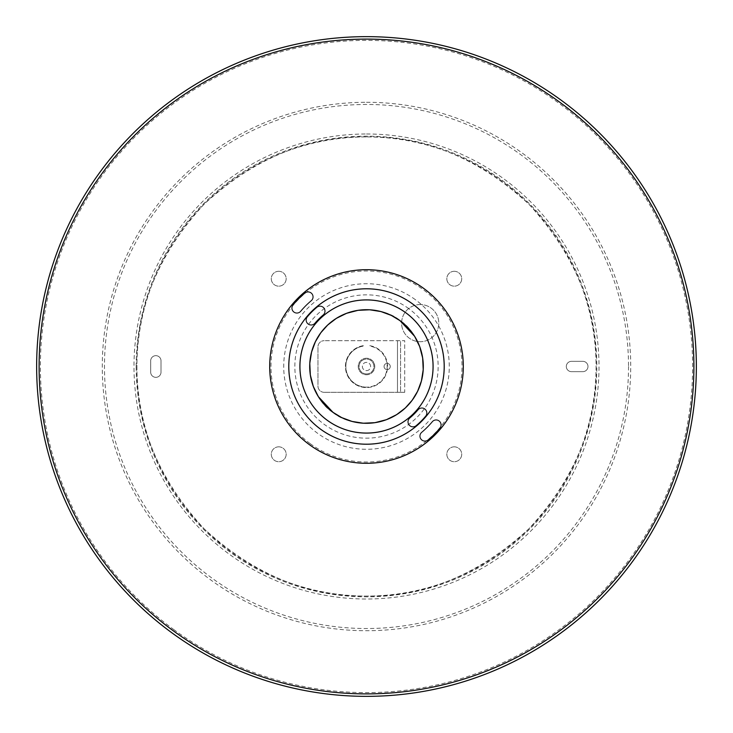 <?xml version="1.0" encoding="UTF-8"?>
<svg xmlns="http://www.w3.org/2000/svg" width="733" height="733" viewBox="0 0 733 733"><rect width="100%" height="100%" fill="white"/><g stroke="black" fill="none" stroke-linecap="round" stroke-linejoin="round"><path stroke-width="0.55" stroke-dasharray="3.67 2.75" d="M366.5 102.281A264.219 264.219 0 0 1 630.719 366.5A264.219 264.219 0 0 1 366.5 630.719A264.219 264.219 0 0 1 102.281 366.5A264.219 264.219 0 0 1 366.5 102.281M628.529 366.5A262.029 262.029 0 0 1 366.5 628.529A262.029 262.029 0 0 1 104.471 366.5A262.029 262.029 0 0 1 366.5 104.471A262.029 262.029 0 0 1 628.529 366.5M420.192 304.543A18.591 18.591 0 0 0 401.611 323.134A18.591 18.591 0 0 0 420.192 341.715A18.591 18.591 0 0 0 438.783 323.134A18.591 18.591 0 0 0 420.192 304.543A18.591 18.591 0 0 0 401.611 323.134A18.591 18.591 0 0 0 420.192 341.715A18.591 18.591 0 0 0 438.783 323.134A18.591 18.591 0 0 0 420.192 304.543M454.268 446.837A7.431 7.431 0 0 0 446.837 454.268A7.431 7.431 0 0 0 454.268 461.708A7.431 7.431 0 0 0 461.708 454.268A7.431 7.431 0 0 0 454.268 446.837A7.431 7.431 0 0 0 446.837 454.268A7.431 7.431 0 0 0 454.268 461.708A7.431 7.431 0 0 0 461.708 454.268A7.431 7.431 0 0 0 454.268 446.837M454.268 271.292A7.431 7.431 0 0 0 446.837 278.732A7.431 7.431 0 0 0 454.268 286.163A7.431 7.431 0 0 0 461.708 278.732A7.431 7.431 0 0 0 454.268 271.292A7.431 7.431 0 0 0 446.837 278.732A7.431 7.431 0 0 0 454.268 286.163A7.431 7.431 0 0 0 461.708 278.732A7.431 7.431 0 0 0 454.268 271.292M278.732 446.837A7.431 7.431 0 0 0 271.292 454.268A7.431 7.431 0 0 0 278.732 461.708A7.431 7.431 0 0 0 286.163 454.268A7.431 7.431 0 0 0 278.732 446.837A7.431 7.431 0 0 0 271.292 454.268A7.431 7.431 0 0 0 278.732 461.708A7.431 7.431 0 0 0 286.163 454.268A7.431 7.431 0 0 0 278.732 446.837M278.732 271.292A7.431 7.431 0 0 0 271.292 278.732A7.431 7.431 0 0 0 278.732 286.163A7.431 7.431 0 0 0 286.163 278.732A7.431 7.431 0 0 0 278.732 271.292A7.431 7.431 0 0 0 271.292 278.732A7.431 7.431 0 0 0 278.732 286.163A7.431 7.431 0 0 0 286.163 278.732A7.431 7.431 0 0 0 278.732 271.292M161.013 360.819A5.158 5.158 0 0 0 155.854 355.661A5.158 5.158 0 0 0 150.686 360.819L150.686 372.181A5.158 5.158 0 0 0 155.854 377.339A5.158 5.158 0 0 0 161.013 372.181L161.013 360.819A5.158 5.158 0 0 0 155.854 355.661A5.158 5.158 0 0 0 150.686 360.819L150.686 372.181A5.158 5.158 0 0 0 155.854 377.339A5.158 5.158 0 0 0 161.013 372.181L161.013 360.819M366.5 387.152A20.652 20.652 0 0 1 345.903 368.039A20.652 20.652 0 0 1 363.431 346.077A20.652 20.652 0 0 0 345.903 368.039A20.652 20.652 0 0 0 366.5 387.152A20.652 20.652 0 0 0 387.097 368.039A20.652 20.652 0 0 0 369.569 346.077L369.624 345.664A21.065 21.065 0 0 1 387.51 368.067A21.065 21.065 0 0 1 366.5 387.565A21.065 21.065 0 0 0 387.51 368.067A21.065 21.065 0 0 0 369.624 345.664L369.569 346.077A20.652 20.652 0 0 1 387.097 368.039A20.652 20.652 0 0 1 366.5 387.152M412.963 426.624A4.746 4.746 0 0 1 409.912 418.231A67.528 67.528 0 0 0 418.231 409.912A4.746 4.746 0 0 1 424.92 409.326A4.746 4.746 0 0 1 425.506 416.014L425.827 416.28A5.158 5.158 0 0 0 425.186 409.005A5.158 5.158 0 0 0 417.92 409.646A67.115 67.115 0 0 1 409.646 417.92A5.158 5.158 0 0 0 412.963 427.037A5.158 5.158 0 0 0 416.28 425.827A77.441 77.441 0 0 0 425.561 416.591L425.241 416.326A77.029 77.029 0 0 1 416.014 425.506A4.746 4.746 0 0 1 408.501 423.491A4.746 4.746 0 0 1 409.912 418.231A67.528 67.528 0 0 0 418.231 409.912A4.746 4.746 0 0 1 424.92 409.326A4.746 4.746 0 0 1 425.506 416.014L425.827 416.28A5.158 5.158 0 0 0 425.186 409.005A5.158 5.158 0 0 0 417.92 409.646A67.115 67.115 0 0 1 409.646 417.92A5.158 5.158 0 0 0 412.963 427.037A5.158 5.158 0 0 0 416.28 425.827A77.441 77.441 0 0 0 425.561 416.591L425.241 416.326A77.029 77.029 0 0 1 416.014 425.506A4.746 4.746 0 0 1 412.963 426.624M424.911 440.863A4.746 4.746 0 0 1 421.86 432.47A86.118 86.118 0 0 0 432.47 421.86A4.746 4.746 0 0 1 439.159 421.273A4.746 4.746 0 0 1 439.745 427.962L440.066 428.228A5.158 5.158 0 0 0 439.424 420.953A5.158 5.158 0 0 0 432.149 421.594A85.706 85.706 0 0 1 421.594 432.149A5.158 5.158 0 0 0 424.911 441.275A5.158 5.158 0 0 0 428.228 440.066A96.032 96.032 0 0 0 439.8 428.539L439.479 428.274A95.62 95.62 0 0 1 427.962 439.745A4.746 4.746 0 0 1 420.449 437.729A4.746 4.746 0 0 1 421.86 432.47A86.118 86.118 0 0 0 432.47 421.86A4.746 4.746 0 0 1 439.159 421.273A4.746 4.746 0 0 1 439.745 427.962L440.066 428.228A5.158 5.158 0 0 0 439.424 420.953A5.158 5.158 0 0 0 432.149 421.594A85.706 85.706 0 0 1 421.594 432.149A5.158 5.158 0 0 0 424.911 441.275A5.158 5.158 0 0 0 428.228 440.066A96.032 96.032 0 0 0 439.8 428.539L439.479 428.274A95.62 95.62 0 0 1 427.962 439.745A4.746 4.746 0 0 1 424.911 440.863M311.131 324.792A4.746 4.746 0 0 1 307.494 316.986A77.029 77.029 0 0 1 316.674 307.759L316.409 307.439A77.441 77.441 0 0 0 307.173 316.72A5.158 5.158 0 0 0 311.131 325.205A5.158 5.158 0 0 0 315.08 323.354A67.115 67.115 0 0 1 323.354 315.08A5.158 5.158 0 0 0 323.995 307.814A5.158 5.158 0 0 0 316.72 307.173L316.986 307.494A4.746 4.746 0 0 1 323.674 308.08A4.746 4.746 0 0 1 323.088 314.769A67.528 67.528 0 0 0 314.769 323.088A4.746 4.746 0 0 1 306.825 322.044A4.746 4.746 0 0 1 307.494 316.986A77.029 77.029 0 0 1 316.674 307.759L316.409 307.439A77.441 77.441 0 0 0 307.173 316.72A5.158 5.158 0 0 0 311.131 325.205A5.158 5.158 0 0 0 315.08 323.354A67.115 67.115 0 0 1 323.354 315.08A5.158 5.158 0 0 0 323.995 307.814A5.158 5.158 0 0 0 316.72 307.173L316.986 307.494A4.746 4.746 0 0 1 323.674 308.08A4.746 4.746 0 0 1 323.088 314.769A67.528 67.528 0 0 0 314.769 323.088A4.746 4.746 0 0 1 311.131 324.792M296.892 312.844A4.746 4.746 0 0 1 293.255 305.038A95.62 95.62 0 0 1 304.726 293.521L304.461 293.2A96.032 96.032 0 0 0 292.934 304.772A5.158 5.158 0 0 0 296.892 313.257A5.158 5.158 0 0 0 300.851 311.406A85.706 85.706 0 0 1 311.406 300.851A5.158 5.158 0 0 0 312.047 293.576A5.158 5.158 0 0 0 304.772 292.934L305.038 293.255A4.746 4.746 0 0 1 311.727 293.841A4.746 4.746 0 0 1 311.14 300.53A86.118 86.118 0 0 0 300.53 311.14A4.746 4.746 0 0 1 292.586 310.096A4.746 4.746 0 0 1 293.255 305.038A95.62 95.62 0 0 1 304.726 293.521L304.461 293.2A96.032 96.032 0 0 0 292.934 304.772A5.158 5.158 0 0 0 296.892 313.257A5.158 5.158 0 0 0 300.851 311.406A85.706 85.706 0 0 1 311.406 300.851A5.158 5.158 0 0 0 312.047 293.576A5.158 5.158 0 0 0 304.772 292.934L305.038 293.255A4.746 4.746 0 0 1 311.727 293.841A4.746 4.746 0 0 1 311.14 300.53A86.118 86.118 0 0 0 300.53 311.14A4.746 4.746 0 0 1 296.892 312.844M366.5 358.235A8.265 8.265 0 0 0 358.235 366.5A8.265 8.265 0 0 0 366.5 374.765A8.265 8.265 0 0 0 374.765 366.5A8.265 8.265 0 0 0 366.5 358.235A8.265 8.265 0 0 0 358.235 366.5A8.265 8.265 0 0 0 366.5 374.765A8.265 8.265 0 0 0 374.765 366.5A8.265 8.265 0 0 0 366.5 358.235A8.265 8.265 0 0 0 358.235 366.5A8.265 8.265 0 0 0 366.5 374.765A8.265 8.265 0 0 0 374.765 366.5A8.265 8.265 0 0 0 366.5 358.235A8.265 8.265 0 0 0 358.235 366.5A8.265 8.265 0 0 0 366.5 374.765A8.265 8.265 0 0 0 374.765 366.5A8.265 8.265 0 0 0 366.5 358.235M387.152 369.597A3.097 3.097 0 0 1 384.055 366.5A3.097 3.097 0 0 1 387.152 363.403A3.097 3.097 0 0 0 384.055 366.5A3.097 3.097 0 0 0 387.152 369.597A3.097 3.097 0 0 0 390.249 366.5A3.097 3.097 0 0 0 387.152 363.403A3.097 3.097 0 0 1 390.249 366.5A3.097 3.097 0 0 1 387.152 369.597M366.5 373.931A7.431 7.431 0 0 1 359.069 366.5A7.431 7.431 0 0 1 366.5 359.069A7.431 7.431 0 0 0 359.069 366.5A7.431 7.431 0 0 0 366.5 373.931A7.431 7.431 0 0 0 373.931 366.5A7.431 7.431 0 0 0 366.5 359.069A7.431 7.431 0 0 1 373.931 366.5A7.431 7.431 0 0 1 366.5 373.931M582.827 371.658A5.158 5.158 0 0 0 587.985 366.5A5.158 5.158 0 0 0 582.827 361.342L571.465 361.342A5.158 5.158 0 0 0 566.307 366.5A5.158 5.158 0 0 0 571.465 371.658L582.827 371.658A5.158 5.158 0 0 0 587.985 366.5A5.158 5.158 0 0 0 582.827 361.342L571.465 361.342A5.158 5.158 0 0 0 566.307 366.5A5.158 5.158 0 0 0 571.465 371.658L582.827 371.658M363.376 345.664L363.376 345.664A21.065 21.065 0 0 0 345.49 368.067A21.065 21.065 0 0 0 366.5 387.565A21.065 21.065 0 0 1 345.49 368.067A21.065 21.065 0 0 1 363.376 345.664M404.708 392.311L400.575 392.311L400.575 340.689L404.708 340.689L404.708 392.311L324.16 392.311L400.575 392.311L400.575 340.689L324.16 340.689L404.708 340.689L404.708 392.311M366.5 136.915C307.851 136.146 253.737 158.557 204.159 204.159C158.557 253.728 136.146 307.842 136.915 366.5C136.146 425.149 158.557 479.263 204.159 528.841C253.728 574.443 307.842 596.854 366.5 596.085C425.149 596.854 479.263 574.443 528.841 528.841C574.443 479.272 596.854 425.158 596.085 366.5C596.854 307.851 574.443 253.737 528.841 204.159C479.272 158.557 425.158 136.146 366.5 136.915A229.585 229.585 0 0 0 136.915 366.5A229.585 229.585 0 0 0 366.5 596.085A229.585 229.585 0 0 0 596.085 366.5A229.585 229.585 0 0 0 366.5 136.915M324.16 392.311A6.194 6.194 0 0 1 317.966 386.117L317.966 346.883A6.194 6.194 0 0 1 324.16 340.689A6.194 6.194 0 0 0 317.966 346.883L317.966 386.117A6.194 6.194 0 0 0 324.16 392.311M366.5 423.289A56.789 56.789 0 0 0 423.289 366.5A56.789 56.789 0 0 0 366.5 309.711A56.789 56.789 0 0 0 309.711 366.5A56.789 56.789 0 0 0 366.5 423.289M366.5 370.632A4.132 4.132 0 0 0 370.632 366.5A4.132 4.132 0 0 0 366.5 362.368A4.132 4.132 0 0 0 362.368 366.5A4.132 4.132 0 0 0 366.5 370.632A4.132 4.132 0 0 0 370.632 366.5A4.132 4.132 0 0 0 366.5 362.368A4.132 4.132 0 0 0 362.368 366.5A4.132 4.132 0 0 0 366.5 370.632M358.217 310.316L357.759 310.389M320.999 332.516L320.642 333.002M310.316 374.783L310.389 375.241M374.783 422.684L375.241 422.611M412.001 400.484L412.358 399.998M422.684 358.217L422.611 357.759M366.5 133.992A232.508 232.508 0 0 1 599.008 366.5A232.508 232.508 0 0 1 366.5 599.008A232.508 232.508 0 0 1 133.992 366.5A232.508 232.508 0 0 1 366.5 133.992M136.182 366.5A230.318 230.318 0 0 1 366.5 136.182A230.318 230.318 0 0 1 596.818 366.5A230.318 230.318 0 0 1 366.5 596.818A230.318 230.318 0 0 1 136.182 366.5M397.478 392.311L397.478 340.689L397.478 392.311M310.169 443.63A95.51 95.51 0 0 1 366.5 270.99A95.51 95.51 0 0 1 457.3 396.132A95.51 95.51 0 0 1 310.169 443.63M408.767 308.639A71.66 71.66 0 0 0 298.377 344.272A71.66 71.66 0 0 0 366.5 438.16A71.66 71.66 0 0 0 408.767 308.639M415.327 299.65A82.783 82.783 0 0 0 287.803 340.818A82.783 82.783 0 0 0 366.5 449.283A82.783 82.783 0 0 0 415.327 299.65M174.152 629.839A326.112 326.112 0 0 1 366.5 40.388A326.112 326.112 0 0 1 676.522 467.663A326.112 326.112 0 0 1 174.152 629.839M333.002 412.358C345.069 424.004 386.942 433.487 412.358 399.998C436.529 365.593 414.759 328.595 399.998 320.642C387.931 308.996 346.058 299.513 320.642 333.002C296.471 367.407 318.241 404.405 333.002 412.358"/><path stroke-width="1.1" d="M366.5 309.711A56.789 56.789 0 0 1 423.289 366.5A56.789 56.789 0 0 1 366.5 423.289A56.789 56.789 0 0 1 309.711 366.5A56.789 56.789 0 0 1 366.5 309.711M171.943 632.863A329.85 329.85 0 0 1 100.137 171.943A329.85 329.85 0 0 1 561.057 100.137A329.85 329.85 0 0 1 632.863 561.057A329.85 329.85 0 0 1 171.943 632.863M414.53 336.19L399.998 320.642L391.532 315.52M391.092 315.309L381.178 311.635M380.766 311.525L369.853 309.802M369.441 309.784L358.217 310.316M357.759 310.389L346.828 313.229M346.443 313.367L336.539 318.25M336.19 318.47L327.843 324.893M327.504 325.214L320.999 332.516M320.642 333.002L315.511 341.496M315.309 341.908L311.635 351.822M311.525 352.234L309.802 363.147M309.784 363.559L310.316 374.783M310.389 375.241L313.229 386.172M313.367 386.557L318.25 396.461M318.47 396.81L333.002 412.358L341.468 417.48M341.908 417.691L351.822 421.365M352.234 421.475L363.147 423.198M363.559 423.216L374.783 422.684M375.241 422.611L386.172 419.771M386.557 419.633L396.461 414.75M396.81 414.53L405.157 408.107M405.496 407.786L412.001 400.484M412.358 399.998L417.489 391.504M417.691 391.092L421.365 381.178M421.475 380.766L423.198 369.853M423.216 369.441L422.684 358.217M422.611 357.759L419.771 346.828M419.633 346.443L414.75 336.539M423.592 288.335A96.793 96.793 0 0 1 366.5 463.293A96.793 96.793 0 0 1 274.481 336.474A96.793 96.793 0 0 1 423.592 288.335M559.609 102.116A327.394 327.394 0 0 1 366.5 693.894A327.394 327.394 0 0 1 55.259 264.934A327.394 327.394 0 0 1 559.609 102.116M327.23 420.266A66.584 66.584 0 0 0 429.795 387.152A66.584 66.584 0 0 0 366.5 299.916A66.584 66.584 0 0 0 327.23 420.266M366.5 444.207A77.707 77.707 0 0 1 292.623 342.393A77.707 77.707 0 0 1 412.331 303.746A77.707 77.707 0 0 1 366.5 444.207"/></g></svg>
